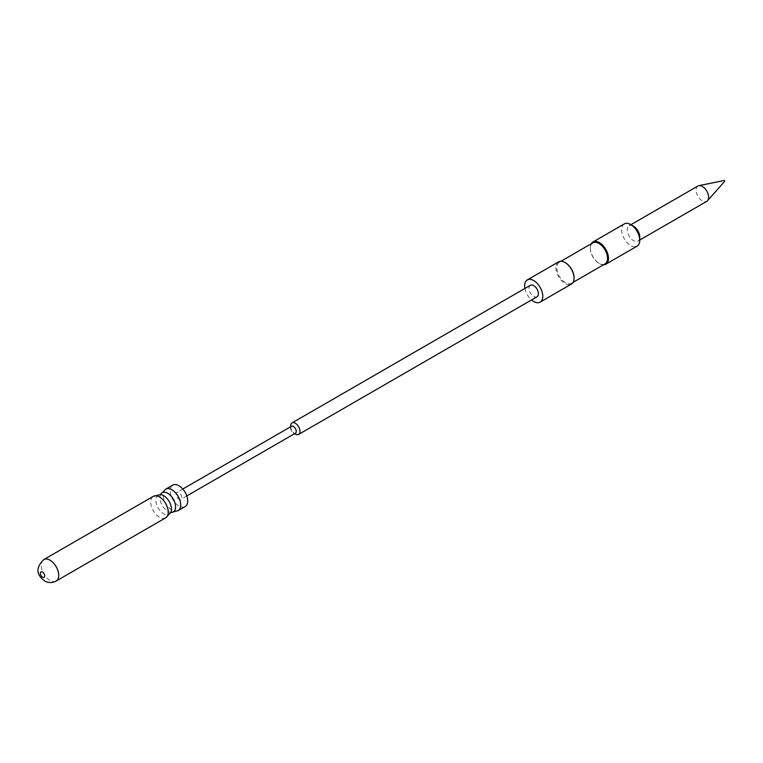 <?xml version="1.0" encoding="UTF-8"?>
<svg xmlns="http://www.w3.org/2000/svg" width="763" height="763" viewBox="0 0 763 763"><rect width="100%" height="100%" fill="white"/><g stroke="black" fill="none" stroke-linecap="round" stroke-linejoin="round"><path stroke-width="0.57" stroke-dasharray="3.81 2.86" d="M185.132 506.584A12.389 7.153 60 0 1 178.933 505.974A12.389 7.153 60 0 1 170.845 495.063A12.389 7.153 60 0 1 172.743 485.134M181.756 497.486A3.977 2.299 -120 0 0 180.011 493.48A3.977 2.299 -120 0 0 176.949 492.412A3.977 2.299 -120 0 0 176.119 494.233A3.977 2.299 -120 0 0 177.855 498.239A3.977 2.299 -120 0 0 180.926 499.307A3.977 2.299 -120 0 0 181.756 497.486M291.447 426.307A3.977 2.299 -120 0 0 290.617 428.129L290.617 426.784M530.38 285.286A6.638 3.834 -120 0 0 529.007 288.328A6.638 3.834 -120 0 0 531.906 295.004A6.638 3.834 -120 0 0 537.018 296.788M290.617 428.129A3.977 2.299 -120 0 0 293.44 433.002A3.977 2.299 -120 0 0 295.424 433.203M524.896 288.462A12.828 7.411 -120 0 0 531.534 299.954M558.573 261.862A12.828 7.411 -120 0 0 555.912 267.737A12.828 7.411 -120 0 0 561.511 280.65A12.828 7.411 -120 0 0 571.401 284.084M565.221 262.644A12.17 7.029 -120 0 0 559.374 262.167A12.17 7.029 -120 0 0 556.856 267.737A12.17 7.029 -120 0 0 562.159 279.983A12.17 7.029 -120 0 0 571.535 283.245A12.17 7.029 -120 0 0 574.062 277.675M592.851 242.844A12.17 7.029 -120 0 0 590.324 248.414L590.324 247.87A12.828 7.411 -120 0 0 599.403 263.588A12.828 7.411 -120 0 0 603.447 264.818M591.277 243.75A12.828 7.411 -120 0 0 590.324 247.87M624.268 223.931A12.828 7.411 -120 0 0 621.607 229.806A12.828 7.411 -120 0 0 627.215 242.72A12.828 7.411 -120 0 0 637.095 246.153M633.5 226.191A8.851 5.112 -120 0 0 629.074 225.753A8.851 5.112 -120 0 0 627.243 229.806A8.851 5.112 -120 0 0 631.106 238.714A8.851 5.112 -120 0 0 637.925 241.079A8.851 5.112 -120 0 0 639.756 237.035M697.926 186A8.851 5.112 -120 0 0 696.094 190.054A8.851 5.112 -120 0 0 699.957 198.962A8.851 5.112 -120 0 0 706.776 201.327M724.221 180.678L724.631 181.26M590.324 248.414A12.17 7.029 -120 0 0 598.926 263.311A12.17 7.029 -120 0 0 605.011 263.912M290.617 425.964A6.638 3.834 -120 0 0 295.31 434.09M171.103 512.402L171.16 512.402A11.054 6.381 60 0 1 171.103 512.402A11.054 6.381 60 0 1 167.765 511.334A11.054 6.381 60 0 1 160.697 494.376A11.054 6.381 60 0 1 160.726 494.329L160.697 494.376M178.113 510.638A12.389 7.153 60 0 1 171.923 510.027A12.389 7.153 60 0 1 163.826 499.107A12.389 7.153 60 0 1 165.724 489.178M170.902 512.507L170.712 512.622A11.054 6.381 60 0 1 163.644 513.718A11.054 6.381 60 0 1 156.014 502.264A11.054 6.381 60 0 1 160.306 494.596L160.507 494.491M165.685 517.819A12.389 7.153 60 0 1 159.486 517.2A12.389 7.153 60 0 1 151.398 506.289A12.389 7.153 60 0 1 153.296 496.36M56.176 581.034A12.389 7.153 60 0 1 49.986 580.424A12.389 7.153 60 0 1 41.889 569.503A12.389 7.153 60 0 1 43.787 559.584M182.815 489.026L176.949 492.412M186.792 495.921L180.926 499.307M560.939 261.261L559.374 262.167M630.906 224.703L629.074 225.753M639.756 240.021L637.925 241.079M598.926 263.311L599.403 263.588M573.108 282.339L571.535 283.245M293.44 433.002L294.604 433.68"/><path stroke-width="1.14" d="M178.113 510.638A12.389 7.153 60 0 0 180.011 500.709A12.389 7.153 60 0 0 171.923 489.798A12.389 7.153 60 0 0 165.724 489.178L172.743 485.134A12.389 7.153 60 0 1 178.933 485.745A12.389 7.153 60 0 1 187.03 496.665A12.389 7.153 60 0 1 185.132 506.584L178.113 510.638L170.674 512.688M186.792 495.921L295.424 433.203A3.977 2.299 -120 0 0 296.254 431.381A3.977 2.299 -120 0 0 294.518 427.375A3.977 2.299 -120 0 0 291.447 426.307L182.815 489.026M294.604 433.68L295.31 434.09A6.638 3.834 -120 0 0 298.629 434.414A6.638 3.834 -120 0 0 300.012 431.381A6.638 3.834 -120 0 0 297.112 424.705A6.638 3.834 -120 0 0 292 422.921A6.638 3.834 -120 0 0 290.617 425.964L290.617 426.784M298.629 434.414L537.018 296.788A6.638 3.834 -120 0 0 538.392 293.745A6.638 3.834 -120 0 0 535.502 287.069A6.638 3.834 -120 0 0 530.38 285.286L292 422.921M531.534 299.954A12.828 7.411 -120 0 0 540.118 302.148A12.828 7.411 -120 0 0 542.779 296.273A12.828 7.411 -120 0 0 537.171 283.359A12.828 7.411 -120 0 0 527.29 279.926A12.828 7.411 -120 0 0 524.629 285.801A12.828 7.411 -120 0 0 524.896 288.462M565.221 262.644A12.17 7.029 -120 0 1 565.459 262.768A12.17 7.029 -120 0 1 574.062 277.675L574.062 278.218A12.828 7.411 -120 0 0 564.982 262.501A12.828 7.411 -120 0 0 558.573 261.862L527.29 279.926M573.108 282.339L605.011 263.912A12.17 7.029 -120 0 0 607.529 258.342A12.17 7.029 -120 0 0 602.226 246.106A12.17 7.029 -120 0 0 592.851 242.844L560.939 261.261M603.447 264.818A12.828 7.411 -120 0 0 605.812 264.217A12.828 7.411 -120 0 0 608.473 258.342A12.828 7.411 -120 0 0 602.875 245.438A12.828 7.411 -120 0 0 592.985 241.995A12.828 7.411 -120 0 0 591.277 243.75M630.686 224.57L633.5 226.191A8.851 5.112 -120 0 1 639.756 237.035L639.756 240.288A12.828 7.411 -120 0 0 630.686 224.57A12.828 7.411 -120 0 0 624.268 223.931L592.985 241.995M639.756 240.021L706.776 201.327A8.851 5.112 -120 0 0 707.539 200.707A8.851 5.112 -120 0 0 708.608 197.283A8.851 5.112 -120 0 0 705.289 188.976A8.851 5.112 -120 0 0 698.851 185.657A8.851 5.112 -120 0 0 697.926 186L630.906 224.703M724.631 181.26L724.221 180.678M605.812 264.217L637.095 246.153A12.828 7.411 -120 0 0 639.756 240.288M540.118 302.148L571.401 284.084A12.828 7.411 -120 0 0 574.062 278.218M42.537 572.078A3.1 1.784 60 0 1 44.721 575.874A3.1 1.784 60 0 1 42.537 577.143A3.1 1.784 60 0 1 40.344 573.347A3.1 1.784 60 0 1 42.537 572.078M160.726 494.329A11.054 6.381 60 0 1 167.765 493.28A11.054 6.381 60 0 1 175.395 504.705A11.054 6.381 60 0 1 171.16 512.402M160.306 494.596A11.054 6.381 60 0 1 163.644 495.664A11.054 6.381 60 0 1 170.712 512.622L165.685 517.819A12.389 7.153 60 0 0 167.583 507.891A12.389 7.153 60 0 0 159.486 496.971A12.389 7.153 60 0 0 153.296 496.36L160.306 494.596M56.176 581.034C52.161 583.056 48.327 583.027 44.674 580.948C40.22 577.505 32.551 570.714 43.787 559.584A12.389 7.153 60 0 1 49.986 560.195A12.389 7.153 60 0 1 58.074 571.115A12.389 7.153 60 0 1 56.176 581.034L165.685 517.819M165.724 489.178L160.24 494.596M565.459 262.768L564.982 262.501M724.364 180.459L698.851 185.657M724.793 181.213L707.539 200.707M43.787 559.584L153.296 496.36"/></g></svg>
